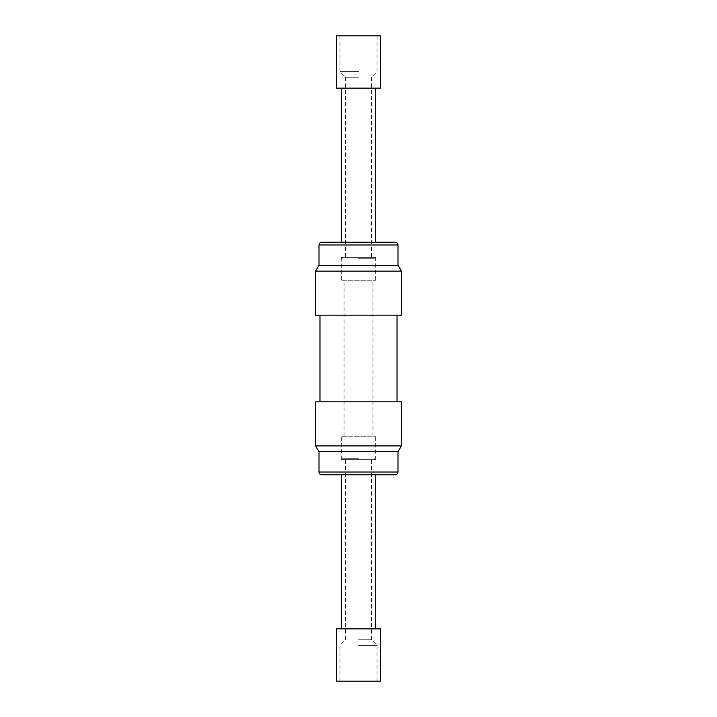 <?xml version="1.0" encoding="UTF-8"?>
<svg xmlns="http://www.w3.org/2000/svg" width="717" height="717" viewBox="0 0 717 717"><rect width="100%" height="100%" fill="white"/><g stroke="black" fill="none" stroke-linecap="round" stroke-linejoin="round"><path stroke-width="0.54" stroke-dasharray="3.58 2.69" d="M358.5 257.367L374.184 257.367L358.5 257.367M358.5 258.747L374.184 258.747L358.5 258.747M336.488 88.137L380.512 88.137M375.699 242.238L341.301 242.238L375.699 242.238M336.488 35.85L380.512 35.85M358.5 71.619L339.93 71.619L358.5 71.619M358.5 77.266L345.567 77.266L358.5 77.266M398.249 265.631L318.751 265.631M315.57 271.134L401.43 271.134M341.301 257.367L375.699 257.367L341.301 257.367L341.301 280.759L375.699 280.759L341.301 280.759M375.699 257.367L375.699 280.759M397.989 265.631L319.011 265.631L397.989 265.631M401.43 315.157L315.57 315.157M358.5 280.759L344.052 280.759L358.5 280.759M358.5 436.241L344.052 436.241L358.5 436.241M358.5 401.843L397.03 401.843L358.5 401.843M358.5 315.157L397.03 315.157L358.5 315.157M341.301 459.633L375.699 459.633L341.301 459.633L341.301 436.241L375.699 436.241L341.301 436.241M375.699 459.633L375.699 436.241M397.989 451.369L319.011 451.369L397.989 451.369M358.5 459.633L342.816 459.633L358.5 459.633M358.5 458.253L342.816 458.253L358.5 458.253M380.512 628.863L336.488 628.863M358.5 474.762L341.301 474.762L358.5 474.762M380.512 681.15L336.488 681.15M358.5 645.381L377.07 645.381L358.5 645.381M358.5 639.734L371.433 639.734L358.5 639.734M358.5 628.863L375.699 628.863L358.5 628.863M401.43 445.866L315.57 445.866M315.57 401.843L401.43 401.843M318.751 451.369L398.249 451.369M321.763 474.762L395.237 474.762M358.5 88.137L341.301 88.137L358.5 88.137M319.011 244.99L397.989 244.99M397.989 472.01L319.011 472.01M374.184 257.367L374.184 258.747M339.93 35.85L339.93 71.619L345.567 77.266L345.567 258.747M344.052 436.241L344.052 280.759M342.816 459.633L342.816 458.253M377.07 681.15L377.07 645.381L371.433 639.734L371.433 458.253M339.93 681.15L339.93 645.381L345.567 639.734L345.567 458.253M374.184 459.633L374.184 458.253M372.948 436.241L372.948 280.759M377.07 35.85L377.07 71.619L371.433 77.266L371.433 258.747M342.816 257.367L342.816 258.747"/><path stroke-width="1.08" d="M341.301 88.137L341.301 242.238L395.237 242.238A2.751 2.751 0 0 1 397.989 244.99L319.011 244.99A2.751 2.751 0 0 1 321.763 242.238L395.237 242.238M380.512 35.85L336.488 35.85L336.488 88.137L380.512 88.137L380.512 35.85M341.301 242.238L321.763 242.238M398.249 265.631L401.43 271.134L401.43 315.157L315.57 315.157L315.57 271.134L318.751 265.631L398.249 265.631M319.011 265.631L319.011 244.99M397.989 265.631L397.989 244.99M319.011 451.369L319.011 472.01A2.751 2.751 0 0 0 321.763 474.762L395.237 474.762A2.751 2.751 0 0 0 397.989 472.01L397.989 451.369M401.43 445.866L398.249 451.369L318.751 451.369L315.57 445.866L401.43 445.866L401.43 401.843L315.57 401.843L315.57 445.866M336.488 681.15L380.512 681.15L380.512 628.863L336.488 628.863L336.488 681.15M401.43 271.134L315.57 271.134M319.011 472.01L397.989 472.01M375.699 88.137L375.699 242.238M397.03 401.843L397.03 315.157M341.301 628.863L341.301 474.762M375.699 628.863L375.699 474.762M319.97 401.843L319.97 315.157"/></g></svg>
